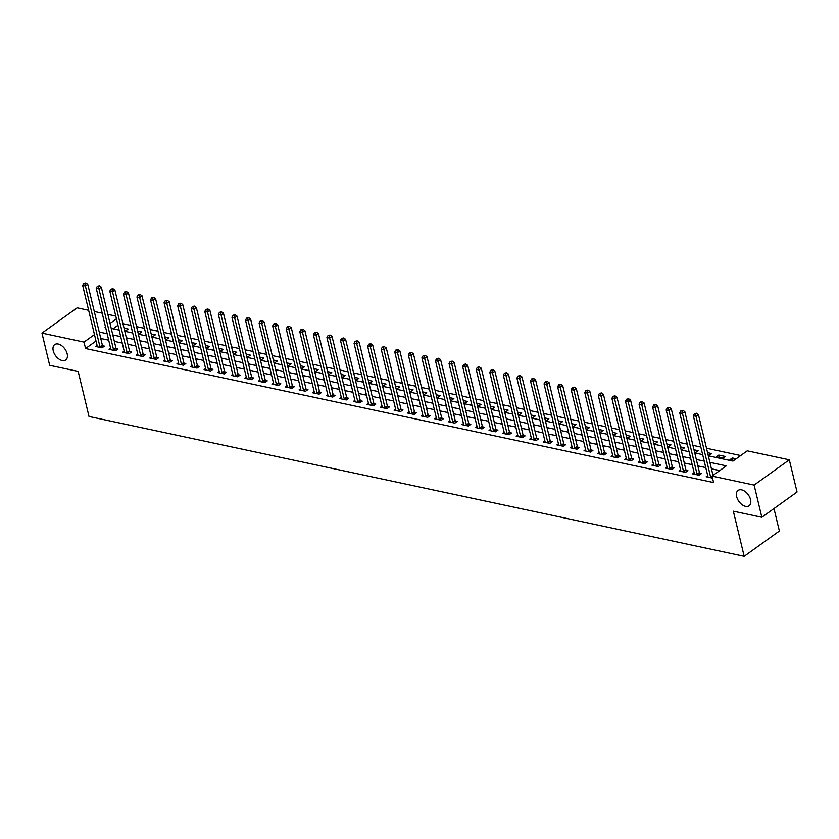 <?xml version="1.0" encoding="UTF-8"?>
<svg xmlns="http://www.w3.org/2000/svg" width="839" height="839" viewBox="0 0 839 839"><rect width="100%" height="100%" fill="white"/><g stroke="black" fill="none" stroke-linecap="round" stroke-linejoin="round"><path stroke-width="1.26" d="M736.652 496.636A9.449 5.747 54.3 0 1 738.089 490.437A9.449 5.747 54.3 0 1 745.126 491.539A9.449 5.747 54.3 0 1 750.548 499.593A9.449 5.747 54.3 0 1 749.101 505.791A9.449 5.747 54.3 0 1 742.064 504.69A9.449 5.747 54.3 0 1 736.652 496.636M53.256 350.807A9.449 5.747 54.3 0 1 54.692 344.609A9.449 5.747 54.3 0 1 61.729 345.71A9.449 5.747 54.3 0 1 67.151 353.764A9.449 5.747 54.3 0 1 65.715 359.962A9.449 5.747 54.3 0 1 58.678 358.861A9.449 5.747 54.3 0 1 53.256 350.807M773.988 508.57L779.379 531.014L744.172 556.288L89.007 416.48L78.174 371.404L49.679 365.322L41.95 333.114L77.157 307.84L88.63 310.294M94.283 311.5L102.201 313.188M107.853 314.394L115.772 316.083M740.69 455.546L706.49 448.246M700.838 447.04L692.92 445.352M687.267 444.146L679.349 442.457M673.696 441.251L665.778 439.563M660.125 438.357L652.207 436.668M646.554 435.462L638.647 433.773M632.984 432.567L625.076 430.868M619.423 429.662L611.505 427.974M605.852 426.768L597.934 425.079M592.282 423.873L584.364 422.185M578.711 420.979L570.793 419.29M565.14 418.084L557.222 416.396M551.569 415.19L543.651 413.501M537.998 412.295L530.08 410.607M524.427 409.401L516.509 407.712M510.857 406.506L502.939 404.807M497.286 403.601L489.368 401.912M483.715 400.706L475.797 399.018M470.144 397.812L462.226 396.123M456.573 394.917L448.655 393.229M443.002 392.023L435.084 390.334M429.432 389.128L421.514 387.44M415.861 386.234L407.953 384.545M402.301 383.339L394.382 381.651M388.73 380.434L380.812 378.746M375.159 377.54L367.241 375.851M361.588 374.645L353.67 372.956M348.017 371.75L340.099 370.062M334.446 368.856L326.528 367.167M320.876 365.961L312.957 364.273M307.305 363.067L299.387 361.378M293.734 360.172L285.816 358.484M280.163 357.278L272.245 355.589M266.592 354.373L258.674 352.684M253.021 351.478L245.103 349.79M239.451 348.584L231.533 346.895M225.88 345.689L217.962 344M212.309 342.794L204.391 341.106M198.738 339.9L190.831 338.211M185.167 337.005L177.26 335.317M171.607 334.111L163.689 332.422M158.036 331.216L150.118 329.528M144.465 328.311L136.547 326.623M130.894 325.417L122.976 323.728M708.305 455.818L732.982 461.083L747.255 450.837L789.321 459.814L754.114 485.078L712.049 476.101L726.322 465.855L709.878 462.352M754.114 485.078L761.843 517.285L797.05 492.011L789.321 459.814M117.974 325.259L113.055 328.794M124.602 330.503L125.808 330.765L128.189 329.056L124.036 328.164M138.173 333.398L139.379 333.66L141.76 331.95L137.606 331.059M151.744 336.292L152.95 336.554L155.33 334.845L151.177 333.953M165.314 339.187L166.521 339.449L168.901 337.739L164.748 336.858M178.885 342.081L180.091 342.343L182.472 340.634L178.319 339.753M192.446 344.976L193.662 345.238L196.043 343.529L191.89 342.648M206.016 347.881L207.233 348.133L209.614 346.423L205.461 345.542M219.587 350.775L220.804 351.027L223.184 349.328L219.031 348.437M233.158 353.67L234.375 353.922L236.755 352.223L232.602 351.331M246.729 356.565L247.945 356.827L250.326 355.117L246.173 354.226M260.3 359.459L261.516 359.721L263.897 358.012L259.744 357.12M273.871 362.354L275.087 362.616L277.468 360.906L273.315 360.015M287.441 365.248L288.658 365.51L291.028 363.801L286.886 362.92M301.012 368.143L302.229 368.405L304.599 366.695L300.456 365.814M314.583 371.037L315.8 371.299L318.17 369.59L314.027 368.709M328.154 373.942L329.36 374.194L331.741 372.485L327.588 371.604M341.725 376.837L342.931 377.089L345.311 375.39L341.158 374.498M355.296 379.731L356.502 379.983L358.882 378.284L354.729 377.393M368.866 382.626L370.072 382.888L372.453 381.179L368.3 380.287M382.437 385.521L383.643 385.783L386.024 384.073L381.871 383.182M396.008 388.415L397.214 388.677L399.595 386.968L395.442 386.076M409.579 391.31L410.785 391.572L413.166 389.862L409.013 388.981M423.139 394.204L424.356 394.466L426.736 392.757L422.583 391.876M436.71 397.099L437.927 397.361L440.307 395.651L436.154 394.77M450.281 400.004L451.497 400.255L453.878 398.546L449.725 397.665M463.852 402.898L465.068 403.15L467.449 401.451L463.296 400.56M477.422 405.793L478.639 406.045L481.02 404.346L476.867 403.454M490.993 408.687L492.21 408.95L494.591 407.24L490.437 406.349M504.564 411.582L505.781 411.844L508.161 410.135L504.008 409.243M518.135 414.476L519.351 414.739L521.722 413.029L517.579 412.148M531.706 417.371L532.922 417.633L535.292 415.924L531.15 415.043M545.277 420.266L546.493 420.528L548.863 418.818L544.71 417.937M558.847 423.16L560.053 423.422L562.434 421.713L558.281 420.832M572.418 426.065L573.624 426.317L576.005 424.607L571.852 423.726M585.989 428.96L587.195 429.211L589.576 427.512L585.423 426.621M599.56 431.854L600.766 432.106L603.147 430.407L598.994 429.516M613.131 434.749L614.337 435.011L616.717 433.302L612.564 432.41M626.702 437.643L627.908 437.906L630.288 436.196L626.135 435.305M640.272 440.538L641.478 440.8L643.859 439.091L639.706 438.21M653.833 443.432L655.049 443.695L657.43 441.985L653.277 441.104M667.404 446.327L668.62 446.589L671.001 444.88L666.848 443.999M680.974 449.222L682.191 449.484L684.572 447.774L680.419 446.893M694.545 452.127L695.762 452.378L698.142 450.669L693.989 449.788M708.116 455.021L709.333 455.273L711.713 453.574L707.56 452.682M716.391 456.783L722.903 458.167L725.284 456.468L718.761 455.074L716.391 456.783M736.17 458.786L732.332 457.968L729.961 459.678L733.789 460.496M96.013 341.033L85.568 348.531L713.59 482.551L712.049 476.101M719.757 470.574L711.43 468.791M705.777 467.585L697.859 465.897M692.206 464.691L684.288 463.002M678.636 461.796L670.718 460.108M665.065 458.902L657.147 457.213M651.494 456.007L643.576 454.319M637.923 453.112L630.005 451.413M624.352 450.207L616.434 448.519M610.782 447.313L602.863 445.624M597.211 444.418L589.293 442.73M583.64 441.524L575.722 439.835M570.069 438.629L562.151 436.941M556.498 435.735L548.58 434.046M542.927 432.84L535.009 431.152M529.357 429.946L521.438 428.257M515.786 427.051L507.868 425.352M502.215 424.146L494.307 422.457M488.644 421.251L480.737 419.563M475.084 418.357L467.166 416.668M461.513 415.462L453.595 413.774M447.942 412.568L440.024 410.879M434.371 409.673L426.453 407.985M420.8 406.779L412.882 405.09M407.23 403.884L399.312 402.196M393.659 400.99L385.741 399.291M380.088 398.085L372.17 396.396M366.517 395.19L358.599 393.501M352.946 392.295L345.028 390.607M339.376 389.401L331.457 387.712M325.805 386.506L317.887 384.818M312.234 383.612L304.316 381.923M298.663 380.717L290.745 379.029M285.092 377.823L277.174 376.134M271.521 374.928L263.614 373.229M257.951 372.023L250.043 370.335M244.39 369.129L236.472 367.44M230.819 366.234L222.901 364.546M217.249 363.339L209.331 361.651M203.678 360.445L195.76 358.756M190.107 357.55L182.189 355.862M176.536 354.656L168.618 352.967M162.965 351.761L155.047 350.073M149.394 348.867L141.476 347.168M135.824 345.962L127.906 344.273M122.253 343.067L114.335 341.379M108.682 340.173L100.764 338.484M97.051 345.343L95.51 346.444L102.022 347.839L104.403 346.129L102.641 345.752M110.622 348.237L109.08 349.339L115.593 350.733L117.974 349.024L116.212 348.646M124.193 351.132L122.651 352.233L129.164 353.628L131.545 351.919L129.783 351.541M137.764 354.027L136.222 355.128L142.735 356.523L145.116 354.813L143.354 354.436M151.335 356.921L149.793 358.033L156.306 359.417L158.686 357.708L156.914 357.33M164.895 359.816L163.364 360.927L169.877 362.312L172.257 360.602L170.485 360.235M178.466 362.721L176.935 363.822L183.447 365.206L185.828 363.507L184.056 363.13M192.037 365.615L190.505 366.716L197.018 368.101L199.399 366.402L197.626 366.024M205.607 368.51L204.076 369.611L210.589 371.006L212.97 369.296L211.197 368.919M219.178 371.404L217.647 372.506L224.16 373.9L226.54 372.191L224.768 371.813M232.749 374.299L231.218 375.4L237.731 376.795L240.101 375.085L238.339 374.708M246.32 377.193L244.789 378.295L251.301 379.689L253.672 377.98L251.91 377.602M259.891 380.088L258.349 381.2L264.872 382.584L267.242 380.875L265.481 380.497M273.462 382.983L271.92 384.094L278.433 385.479L280.813 383.769L279.051 383.392M287.032 385.877L285.491 386.989L292.003 388.373L294.384 386.664L292.622 386.297M300.603 388.782L299.062 389.883L305.574 391.268L307.955 389.569L306.193 389.191M314.174 391.677L312.632 392.778L319.145 394.162L321.526 392.463L319.764 392.086M327.745 394.571L326.203 395.672L332.716 397.067L335.097 395.358L333.335 394.98M341.316 397.466L339.774 398.567L346.287 399.962L348.667 398.252L346.906 397.875M354.887 400.36L353.345 401.462L359.858 402.856L362.238 401.147L360.476 400.769M368.457 403.255L366.916 404.356L373.428 405.751L375.809 404.041L374.037 403.664M382.028 406.149L380.487 407.261L386.999 408.645L389.38 406.936L387.608 406.558M395.589 409.044L394.057 410.156L400.57 411.54L402.951 409.831L401.178 409.453M409.159 411.939L407.628 413.05L414.141 414.435L416.522 412.725L414.749 412.358M422.73 414.844L421.199 415.945L427.712 417.329L430.092 415.63L428.32 415.253M436.301 417.738L434.77 418.839L441.283 420.224L443.663 418.525L441.891 418.147M449.872 420.633L448.341 421.734L454.853 423.129L457.234 421.419L455.462 421.042M463.443 423.527L461.911 424.628L468.424 426.023L470.794 424.314L469.032 423.936M477.013 426.422L475.482 427.523L481.995 428.918L484.365 427.208L482.603 426.831M490.584 429.316L489.043 430.417L495.566 431.812L497.936 430.103L496.174 429.725M504.155 432.211L502.613 433.323L509.126 434.707L511.507 432.997L509.745 432.62M517.726 435.105L516.184 436.217L522.697 437.601L525.078 435.892L523.316 435.514M531.297 438L529.755 439.112L536.268 440.496L538.648 438.787L536.887 438.419M544.868 440.905L543.326 442.006L549.839 443.391L552.219 441.692L550.457 441.314M558.438 443.8L556.897 444.901L563.409 446.285L565.79 444.586L564.028 444.209M572.009 446.694L570.468 447.795L576.98 449.19L579.361 447.481L577.599 447.103M585.58 449.589L584.038 450.69L590.551 452.085L592.932 450.375L591.17 449.998M599.151 452.483L597.609 453.584L604.122 454.979L606.503 453.27L604.73 452.892M612.722 455.378L611.18 456.479L617.693 457.874L620.073 456.164L618.301 455.787M626.282 458.272L624.751 459.384L631.264 460.768L633.644 459.059L631.872 458.681M639.853 461.167L638.322 462.279L644.834 463.663L647.215 461.953L645.443 461.576M653.424 464.061L651.893 465.173L658.405 466.557L660.786 464.848L659.014 464.481M666.995 466.966L665.463 468.068L671.976 469.452L674.357 467.753L672.584 467.375M680.565 469.861L679.034 470.962L685.547 472.347L687.928 470.648L686.155 470.27M694.136 472.756L692.605 473.857L699.118 475.252L701.488 473.542L699.726 473.165M707.707 475.65L706.165 476.751L712.531 478.115M761.843 517.285L733.349 511.203L744.172 556.288M85.568 348.531L84.015 342.092L41.95 333.114M94.471 334.593L84.015 342.092M704.225 461.146L696.307 459.457M690.654 458.251L682.736 456.563M677.083 455.357L669.165 453.668M663.513 452.462L655.595 450.774M649.942 449.568L642.024 447.869M636.371 446.663L628.453 444.974M622.8 443.768L614.893 442.08M609.229 440.874L601.322 439.185M595.669 437.979L587.751 436.29M582.098 435.084L574.18 433.396M568.527 432.19L560.609 430.501M554.957 429.295L547.038 427.607M541.386 426.401L533.468 424.712M527.815 423.506L519.897 421.807M514.244 420.601L506.326 418.913M500.673 417.707L492.755 416.018M487.102 414.812L479.184 413.124M473.532 411.918L465.614 410.229M459.961 409.023L452.043 407.334M446.39 406.128L438.472 404.44M432.819 403.234L424.901 401.545M419.248 400.339L411.33 398.651M405.677 397.445L397.759 395.746M392.107 394.54L384.199 392.851M378.546 391.645L370.628 389.957M364.975 388.751L357.057 387.062M351.405 385.856L343.487 384.168M337.834 382.962L329.916 381.273M324.263 380.067L316.345 378.379M310.692 377.172L302.774 375.484M297.121 374.278L289.203 372.589M283.551 371.383L275.632 369.684M269.98 368.478L262.062 366.79M256.409 365.584L248.491 363.895M242.838 362.689L234.92 361.001M229.267 359.795L221.349 358.106M215.696 356.9L207.778 355.212M202.126 354.006L194.208 352.317M188.555 351.111L180.637 349.423M174.984 348.216L167.076 346.528M161.413 345.322L153.506 343.623M147.853 342.417L139.935 340.728M134.282 339.522L126.364 337.834M120.711 336.628L112.793 334.939M107.14 333.733L99.222 332.045M105.452 326.707L104.948 327.063L105.567 327.2M111.22 328.406L119.138 330.094M124.791 331.3L132.709 332.989M138.362 334.195L146.28 335.883M151.932 337.089L159.85 338.778M165.503 339.984L173.421 341.672M179.074 342.878L186.992 344.567M192.645 345.773L200.563 347.472M206.216 348.678L214.134 350.366M219.787 351.572L227.705 353.261M233.357 354.467L241.265 356.156M246.918 357.362L254.836 359.05M260.489 360.256L268.407 361.945M274.059 363.151L281.977 364.839M287.63 366.045L295.548 367.734M301.201 368.94L309.119 370.628M314.772 371.834L322.69 373.533M328.343 374.739L336.261 376.428M341.913 377.634L349.832 379.322M355.484 380.528L363.402 382.217M369.055 383.423L376.973 385.111M382.626 386.318L390.544 388.006M396.197 389.212L404.115 390.901M409.768 392.107L417.686 393.795M423.338 395.001L431.256 396.69M436.909 397.896L444.827 399.595M450.48 400.801L458.388 402.489M464.051 403.695L471.958 405.384M477.611 406.59L485.529 408.278M491.182 409.484L499.1 411.173M504.753 412.379L512.671 414.067M518.324 415.274L526.242 416.962M531.895 418.168L539.813 419.857M545.465 421.063L553.383 422.751M559.036 423.957L566.954 425.656M572.607 426.862L580.525 428.551M586.178 429.757L594.096 431.445M599.749 432.651L607.667 434.34M613.319 435.546L621.238 437.234M626.89 438.44L634.808 440.129M640.461 441.335L648.379 443.023M654.032 444.23L661.95 445.918M667.603 447.124L675.521 448.813M681.174 450.019L689.081 451.718M694.744 452.924L702.652 454.612M116.432 318.82L110.024 323.424M732.898 460.307L732.332 457.968M719.327 457.412L718.761 455.074M99.967 346.79L102.348 345.081L87.749 284.274L85.379 285.984L99.967 346.79A1.479 0.902 -125.7 0 0 100.166 347.283L100.261 347.461M84.875 283.624L85.819 282.942L83.785 283.393L84.875 283.624L85.379 285.984L82.662 285.407L97.261 346.203A1.479 0.902 -125.7 0 1 97.293 346.675L97.282 346.822M102.348 345.081A1.479 0.902 -125.7 0 0 102.547 345.574L103.281 346.937M87.749 284.274L85.819 282.942M83.785 283.393L82.662 285.407M113.538 349.685L115.918 347.975L101.32 287.169L98.939 288.878L113.538 349.685A1.479 0.902 -125.7 0 0 113.737 350.178L113.831 350.356M98.446 286.519L99.39 285.837L97.355 286.288L98.446 286.519L98.939 288.878L96.233 288.301L110.832 349.108A1.479 0.902 -125.7 0 1 110.863 349.569L110.853 349.716M115.918 347.975A1.479 0.902 -125.7 0 0 116.118 348.468L116.852 349.832M101.32 287.169L99.39 285.837M97.355 286.288L96.233 288.301M127.109 352.579L129.489 350.87L114.891 290.074L112.51 291.773L127.109 352.579A1.479 0.902 -125.7 0 0 127.308 353.072L127.402 353.25M112.007 289.413L112.961 288.731L110.926 289.182L112.007 289.413L112.51 291.773L109.804 291.196L124.392 352.002A1.479 0.902 -125.7 0 1 124.434 352.464L124.413 352.611M129.489 350.87A1.479 0.902 -125.7 0 0 129.688 351.363L130.423 352.726M114.891 290.074L112.961 288.731M110.926 289.182L109.804 291.196M140.679 355.474L143.06 353.764L128.461 292.968L126.081 294.678L140.679 355.474A1.479 0.902 -125.7 0 0 140.879 355.967L140.973 356.145M125.577 292.308L126.532 291.626L124.497 292.077L125.577 292.308L126.081 294.678L123.375 294.09L137.963 354.897A1.479 0.902 -125.7 0 1 138.005 355.358L137.984 355.505M143.06 353.764A1.479 0.902 -125.7 0 0 143.249 354.268L143.993 355.621M128.461 292.968L126.532 291.626M124.497 292.077L123.375 294.09M154.25 358.368L156.631 356.659L142.032 295.863L139.652 297.572L154.25 358.368A1.479 0.902 -125.7 0 0 154.449 358.872L154.544 359.04M139.148 295.213L140.103 294.52L138.068 294.971L139.148 295.213L139.652 297.572L136.935 296.985L151.534 357.792A1.479 0.902 -125.7 0 1 151.576 358.253L151.555 358.41M156.631 356.659A1.479 0.902 -125.7 0 0 156.82 357.162L157.554 358.515M142.032 295.863L140.103 294.52M138.068 294.971L136.935 296.985M167.821 361.263L170.202 359.553L155.603 298.757L153.222 300.467L167.821 361.263A1.479 0.902 -125.7 0 0 168.02 361.766L168.115 361.934M152.719 298.107L153.673 297.426L151.639 297.876L152.719 298.107L153.222 300.467L150.506 299.89L165.105 360.686A1.479 0.902 -125.7 0 1 165.147 361.148L165.126 361.305M170.202 359.553A1.479 0.902 -125.7 0 0 170.39 360.057L171.125 361.42M155.603 298.757L153.673 297.426M151.639 297.876L150.506 299.89M181.392 364.157L183.772 362.448L169.174 301.652L166.793 303.361L181.392 364.157A1.479 0.902 -125.7 0 0 181.591 364.661L181.685 364.829M166.29 301.002L167.244 300.32L165.21 300.771L166.29 301.002L166.793 303.361L164.077 302.785L178.676 363.581A1.479 0.902 -125.7 0 1 178.717 364.042L178.697 364.199M183.772 362.448A1.479 0.902 -125.7 0 0 183.961 362.951L184.695 364.315M169.174 301.652L167.244 300.32M165.21 300.771L164.077 302.785M194.963 367.052L197.343 365.353L182.745 304.547L180.364 306.256L194.963 367.052A1.479 0.902 -125.7 0 0 195.151 367.555L195.246 367.734M179.861 303.896L180.815 303.215L178.78 303.666L179.861 303.896L180.364 306.256L177.648 305.679L192.246 366.475A1.479 0.902 -125.7 0 1 192.288 366.937L192.267 367.094M197.343 365.353A1.479 0.902 -125.7 0 0 197.532 365.846L198.266 367.209M182.745 304.547L180.815 303.215M178.78 303.666L177.648 305.679M208.533 369.957L210.914 368.248L196.316 307.441L193.935 309.151L208.533 369.957A1.479 0.902 -125.7 0 0 208.722 370.45L208.817 370.628M193.431 306.791L194.386 306.109L192.351 306.56L193.431 306.791L193.935 309.151L191.219 308.574L205.817 369.37A1.479 0.902 -125.7 0 1 205.859 369.842L205.838 369.989M210.914 368.248A1.479 0.902 -125.7 0 0 211.103 368.741L211.837 370.104M196.316 307.441L194.386 306.109M192.351 306.56L191.219 308.574M222.104 372.852L224.485 371.142L209.886 310.336L207.506 312.045L222.104 372.852A1.479 0.902 -125.7 0 0 222.293 373.345L222.387 373.523M207.002 309.685L207.957 309.004L205.922 309.455L207.002 309.685L207.506 312.045L204.789 311.468L219.388 372.264A1.479 0.902 -125.7 0 1 219.43 372.736L219.409 372.883M224.485 371.142A1.479 0.902 -125.7 0 0 224.674 371.635L225.408 372.998M209.886 310.336L207.957 309.004M205.922 309.455L204.789 311.468M235.675 375.746L238.056 374.037L223.457 313.23L221.077 314.94L235.675 375.746A1.479 0.902 -125.7 0 0 235.864 376.239L235.958 376.417M220.573 312.58L221.527 311.898L219.482 312.349L220.573 312.58L221.077 314.94L218.36 314.363L232.959 375.169A1.479 0.902 -125.7 0 1 233.001 375.631L232.98 375.778M238.056 374.037A1.479 0.902 -125.7 0 0 238.245 374.53L238.979 375.893M223.457 313.23L221.527 311.898M219.482 312.349L218.36 314.363M249.246 378.641L251.627 376.931L237.028 316.135L234.647 317.834L249.246 378.641A1.479 0.902 -125.7 0 0 249.435 379.134L249.529 379.312M234.144 315.474L235.098 314.793L233.053 315.244L234.144 315.474L234.647 317.834L231.931 317.257L246.53 378.064A1.479 0.902 -125.7 0 1 246.561 378.525L246.551 378.672M251.627 376.931A1.479 0.902 -125.7 0 0 251.815 377.424L252.549 378.788M237.028 316.135L235.098 314.793M233.053 315.244L231.931 317.257M262.817 381.535L265.187 379.826L250.599 319.03L248.218 320.739L262.817 381.535A1.479 0.902 -125.7 0 0 263.006 382.028L263.1 382.206M247.715 318.369L248.669 317.687L246.624 318.138L247.715 318.369L248.218 320.739L245.502 320.152L260.1 380.958A1.479 0.902 -125.7 0 1 260.132 381.42L260.121 381.567M265.187 379.826A1.479 0.902 -125.7 0 0 265.386 380.329L266.12 381.682M250.599 319.03L248.669 317.687M246.624 318.138L245.502 320.152M276.388 384.43L278.758 382.72L264.17 321.924L261.789 323.634L276.388 384.43A1.479 0.902 -125.7 0 0 276.576 384.933L276.671 385.101M261.286 321.274L262.24 320.582L260.195 321.033L261.286 321.274L261.789 323.634L259.073 323.046L273.671 383.853A1.479 0.902 -125.7 0 1 273.703 384.314L273.692 384.472M278.758 382.72A1.479 0.902 -125.7 0 0 278.957 383.224L279.691 384.577M264.17 321.924L262.24 320.582M260.195 321.033L259.073 323.046M289.958 387.324L292.329 385.615L277.73 324.819L275.36 326.528L289.958 387.324A1.479 0.902 -125.7 0 0 290.147 387.828L290.242 387.996M274.856 324.169L275.8 323.487L273.766 323.938L274.856 324.169L275.36 326.528L272.644 325.952L287.242 386.748A1.479 0.902 -125.7 0 1 287.274 387.209L287.263 387.366M292.329 385.615A1.479 0.902 -125.7 0 0 292.528 386.118L293.262 387.482M277.73 324.819L275.8 323.487M273.766 323.938L272.644 325.952M303.519 390.219L305.899 388.509L291.301 327.713L288.931 329.423L303.519 390.219A1.479 0.902 -125.7 0 0 303.718 390.722L303.812 390.89M288.427 327.063L289.371 326.381L287.337 326.832L288.427 327.063L288.931 329.423L286.214 328.846L300.813 389.642A1.479 0.902 -125.7 0 1 300.844 390.104L300.834 390.261M305.899 388.509A1.479 0.902 -125.7 0 0 306.099 389.013L306.833 390.376M291.301 327.713L289.371 326.381M287.337 326.832L286.214 328.846M317.09 393.113L319.47 391.414L304.872 330.608L302.501 332.317L317.09 393.113A1.479 0.902 -125.7 0 0 317.289 393.617L317.383 393.795M301.998 329.958L302.942 329.276L300.907 329.727L301.998 329.958L302.501 332.317L299.785 331.741L314.384 392.537A1.479 0.902 -125.7 0 1 314.415 392.998L314.405 393.155M319.47 391.414A1.479 0.902 -125.7 0 0 319.669 391.907L320.404 393.271M304.872 330.608L302.942 329.276M300.907 329.727L299.785 331.741M330.66 396.018L333.041 394.309L318.442 333.502L316.072 335.212L330.66 396.018A1.479 0.902 -125.7 0 0 330.86 396.511L330.954 396.69M315.569 332.852L316.513 332.171L314.478 332.622L315.569 332.852L316.072 335.212L313.356 334.635L327.955 395.431A1.479 0.902 -125.7 0 1 327.986 395.903L327.976 396.05M333.041 394.309A1.479 0.902 -125.7 0 0 333.24 394.802L333.974 396.165M318.442 333.502L316.513 332.171M314.478 332.622L313.356 334.635M344.231 398.913L346.612 397.204L332.013 336.397L329.633 338.107L344.231 398.913A1.479 0.902 -125.7 0 0 344.43 399.406L344.525 399.584M329.14 335.747L330.084 335.065L328.049 335.516L329.14 335.747L329.633 338.107L326.927 337.53L341.525 398.326A1.479 0.902 -125.7 0 1 341.557 398.798L341.536 398.945M346.612 397.204A1.479 0.902 -125.7 0 0 346.811 397.696L347.545 399.06M332.013 336.397L330.084 335.065M328.049 335.516L326.927 337.53M357.802 401.808L360.183 400.098L345.584 339.292L343.203 341.001L357.802 401.808A1.479 0.902 -125.7 0 0 358.001 402.301L358.096 402.479M342.7 338.641L343.654 337.96L341.62 338.411L342.7 338.641L343.203 341.001L340.498 340.424L355.086 401.231A1.479 0.902 -125.7 0 1 355.128 401.692L355.107 401.839M360.183 400.098A1.479 0.902 -125.7 0 0 360.382 400.591L361.116 401.954M345.584 339.292L343.654 337.96M341.62 338.411L340.498 340.424M371.373 404.702L373.754 402.993L359.155 342.197L356.774 343.896L371.373 404.702A1.479 0.902 -125.7 0 0 371.572 405.195L371.667 405.373M356.271 341.536L357.225 340.854L355.191 341.305L356.271 341.536L356.774 343.896L354.068 343.319L368.657 404.125A1.479 0.902 -125.7 0 1 368.699 404.587L368.678 404.734M373.754 402.993A1.479 0.902 -125.7 0 0 373.942 403.486L374.687 404.849M359.155 342.197L357.225 340.854M355.191 341.305L354.068 343.319M384.944 407.597L387.324 405.887L372.726 345.091L370.345 346.801L384.944 407.597A1.479 0.902 -125.7 0 0 385.143 408.09L385.237 408.268M369.842 344.43L370.796 343.749L368.761 344.2L369.842 344.43L370.345 346.801L367.629 346.213L382.227 407.02A1.479 0.902 -125.7 0 1 382.269 407.481L382.248 407.628M387.324 405.887A1.479 0.902 -125.7 0 0 387.513 406.391L388.247 407.744M372.726 345.091L370.796 343.749M368.761 344.2L367.629 346.213M398.515 410.491L400.895 408.782L386.297 347.986L383.916 349.695L398.515 410.491A1.479 0.902 -125.7 0 0 398.714 410.995L398.808 411.162M383.413 347.336L384.367 346.643L382.332 347.094L383.413 347.336L383.916 349.695L381.2 349.108L395.798 409.914A1.479 0.902 -125.7 0 1 395.84 410.376L395.819 410.533M400.895 408.782A1.479 0.902 -125.7 0 0 401.084 409.285L401.818 410.638M386.297 347.986L384.367 346.643M382.332 347.094L381.2 349.108M412.085 413.386L414.466 411.676L399.867 350.88L397.487 352.59L412.085 413.386A1.479 0.902 -125.7 0 0 412.274 413.889L412.379 414.057M396.983 350.23L397.938 349.548L395.903 349.999L396.983 350.23L397.487 352.59L394.77 352.013L409.369 412.809A1.479 0.902 -125.7 0 1 409.411 413.27L409.39 413.428M414.466 411.676A1.479 0.902 -125.7 0 0 414.655 412.18L415.389 413.543M399.867 350.88L397.938 349.548M395.903 349.999L394.77 352.013M425.656 416.28L428.037 414.571L413.438 353.775L411.058 355.484L425.656 416.28A1.479 0.902 -125.7 0 0 425.845 416.784L425.939 416.952M410.554 353.125L411.509 352.443L409.474 352.894L410.554 353.125L411.058 355.484L408.341 354.907L422.94 415.704A1.479 0.902 -125.7 0 1 422.982 416.165L422.961 416.322M428.037 414.571A1.479 0.902 -125.7 0 0 428.226 415.074L428.96 416.438M413.438 353.775L411.509 352.443M409.474 352.894L408.341 354.907M439.227 419.175L441.608 417.476L427.009 356.669L424.628 358.379L439.227 419.175A1.479 0.902 -125.7 0 0 439.416 419.678L439.51 419.857M424.125 356.019L425.079 355.337L423.045 355.788L424.125 356.019L424.628 358.379L421.912 357.802L436.511 418.598A1.479 0.902 -125.7 0 1 436.553 419.06L436.532 419.217M441.608 417.476A1.479 0.902 -125.7 0 0 441.796 417.969L442.531 419.332M427.009 356.669L425.079 355.337M423.045 355.788L421.912 357.802M452.798 422.08L455.178 420.37L440.58 359.564L438.199 361.273L452.798 422.08A1.479 0.902 -125.7 0 0 452.987 422.573L453.081 422.751M437.696 358.914L438.65 358.232L436.616 358.683L437.696 358.914L438.199 361.273L435.483 360.697L450.082 421.493A1.479 0.902 -125.7 0 1 450.124 421.965L450.103 422.111M455.178 420.37A1.479 0.902 -125.7 0 0 455.367 420.863L456.101 422.227M440.58 359.564L438.65 358.232M436.616 358.683L435.483 360.697M466.369 424.974L468.749 423.265L454.151 362.458L451.77 364.168L466.369 424.974A1.479 0.902 -125.7 0 0 466.557 425.467L466.652 425.646M451.267 361.808L452.221 361.127L450.176 361.578L451.267 361.808L451.77 364.168L449.054 363.591L463.652 424.387A1.479 0.902 -125.7 0 1 463.684 424.859L463.673 425.006M468.749 423.265A1.479 0.902 -125.7 0 0 468.938 423.758L469.672 425.121M454.151 362.458L452.221 361.127M450.176 361.578L449.054 363.591M479.939 427.869L482.32 426.16L467.722 365.353L465.341 367.062L479.939 427.869A1.479 0.902 -125.7 0 0 480.128 428.362L480.223 428.54M464.837 364.703L465.792 364.021L463.747 364.472L464.837 364.703L465.341 367.062L462.625 366.486L477.223 427.292A1.479 0.902 -125.7 0 1 477.255 427.754L477.244 427.9M482.32 426.16A1.479 0.902 -125.7 0 0 482.509 426.652L483.243 428.016M467.722 365.353L465.792 364.021M463.747 364.472L462.625 366.486M493.51 430.764L495.88 429.054L481.292 368.258L478.912 369.957L493.51 430.764A1.479 0.902 -125.7 0 0 493.699 431.256L493.793 431.435M478.408 367.597L479.363 366.916L477.318 367.367L478.408 367.597L478.912 369.957L476.195 369.38L490.794 430.187A1.479 0.902 -125.7 0 1 490.825 430.648L490.815 430.795M495.88 429.054A1.479 0.902 -125.7 0 0 496.08 429.547L496.814 430.91M481.292 368.258L479.363 366.916M477.318 367.367L476.195 369.38M507.081 433.658L509.451 431.949L494.863 371.153L492.483 372.862L507.081 433.658A1.479 0.902 -125.7 0 0 507.27 434.151L507.364 434.329M491.979 370.492L492.933 369.81L490.888 370.261L491.979 370.492L492.483 372.862L489.766 372.275L504.365 433.081A1.479 0.902 -125.7 0 1 504.396 433.543L504.386 433.69M509.451 431.949A1.479 0.902 -125.7 0 0 509.651 432.452L510.385 433.805M494.863 371.153L492.933 369.81M490.888 370.261L489.766 372.275M520.652 436.553L523.022 434.843L508.424 374.047L506.053 375.757L520.652 436.553A1.479 0.902 -125.7 0 0 520.841 437.056L520.935 437.224M505.55 373.397L506.494 372.705L504.459 373.156L505.55 373.397L506.053 375.757L503.337 375.169L517.936 435.976A1.479 0.902 -125.7 0 1 517.967 436.437L517.957 436.595M523.022 434.843A1.479 0.902 -125.7 0 0 523.221 435.347L523.956 436.7M508.424 374.047L506.494 372.705M504.459 373.156L503.337 375.169M534.212 439.447L536.593 437.738L521.994 376.942L519.624 378.651L534.212 439.447A1.479 0.902 -125.7 0 0 534.412 439.951L534.506 440.118M519.121 376.292L520.065 375.61L518.03 376.061L519.121 376.292L519.624 378.651L516.908 378.074L531.507 438.87A1.479 0.902 -125.7 0 1 531.538 439.332L531.527 439.489M536.593 437.738A1.479 0.902 -125.7 0 0 536.792 438.241L537.526 439.605M521.994 376.942L520.065 375.61M518.03 376.061L516.908 378.074M547.783 442.342L550.164 440.632L535.565 379.836L533.195 381.546L547.783 442.342A1.479 0.902 -125.7 0 0 547.982 442.845L548.077 443.013M532.692 379.186L533.635 378.504L531.601 378.955L532.692 379.186L533.195 381.546L530.479 380.969L545.077 441.765A1.479 0.902 -125.7 0 1 545.109 442.226L545.098 442.384M550.164 440.632A1.479 0.902 -125.7 0 0 550.363 441.136L551.097 442.499M535.565 379.836L533.635 378.504M531.601 378.955L530.479 380.969M561.354 445.236L563.735 443.537L549.136 382.731L546.755 384.44L561.354 445.236A1.479 0.902 -125.7 0 0 561.553 445.74L561.648 445.918M546.262 382.081L547.206 381.399L545.172 381.85L546.262 382.081L546.755 384.44L544.05 383.863L558.648 444.66A1.479 0.902 -125.7 0 1 558.68 445.121L558.669 445.278M563.735 443.537A1.479 0.902 -125.7 0 0 563.934 444.03L564.668 445.394M549.136 382.731L547.206 381.399M545.172 381.85L544.05 383.863M574.925 448.141L577.305 446.432L562.707 385.625L560.326 387.335L574.925 448.141A1.479 0.902 -125.7 0 0 575.124 448.634L575.218 448.813M559.833 384.975L560.777 384.293L558.743 384.744L559.833 384.975L560.326 387.335L557.62 386.758L572.208 447.554A1.479 0.902 -125.7 0 1 572.25 448.026L572.229 448.173M577.305 446.432A1.479 0.902 -125.7 0 0 577.505 446.925L578.239 448.288M562.707 385.625L560.777 384.293M558.743 384.744L557.62 386.758M588.496 451.036L590.876 449.326L576.278 388.52L573.897 390.229L588.496 451.036A1.479 0.902 -125.7 0 0 588.695 451.529L588.789 451.707M573.394 387.87L574.348 387.188L572.313 387.639L573.394 387.87L573.897 390.229L571.191 389.653L585.779 450.449A1.479 0.902 -125.7 0 1 585.821 450.921L585.8 451.067M590.876 449.326A1.479 0.902 -125.7 0 0 591.076 449.819L591.81 451.183M576.278 388.52L574.348 387.188M572.313 387.639L571.191 389.653M602.066 453.93L604.447 452.221L589.848 391.414L587.468 393.124L602.066 453.93A1.479 0.902 -125.7 0 0 602.266 454.423L602.36 454.602M586.964 390.764L587.919 390.083L585.884 390.534L586.964 390.764L587.468 393.124L584.762 392.547L599.35 453.354A1.479 0.902 -125.7 0 1 599.392 453.815L599.371 453.962M604.447 452.221A1.479 0.902 -125.7 0 0 604.636 452.714L605.38 454.077M589.848 391.414L587.919 390.083M585.884 390.534L584.762 392.547M615.637 456.825L618.018 455.116L603.419 394.32L601.039 396.018L615.637 456.825A1.479 0.902 -125.7 0 0 615.836 457.318L615.931 457.496M600.535 393.659L601.49 392.977L599.455 393.428L600.535 393.659L601.039 396.018L598.322 395.442L612.921 456.248A1.479 0.902 -125.7 0 1 612.963 456.71L612.942 456.856M618.018 455.116A1.479 0.902 -125.7 0 0 618.207 455.619L618.941 456.972M603.419 394.32L601.49 392.977M599.455 393.428L598.322 395.442M629.208 459.72L631.589 458.01L616.99 397.214L614.609 398.924L629.208 459.72A1.479 0.902 -125.7 0 0 629.407 460.212L629.502 460.391M614.106 396.553L615.06 395.872L613.026 396.323L614.106 396.553L614.609 398.924L611.893 398.336L626.492 459.143A1.479 0.902 -125.7 0 1 626.534 459.604L626.513 459.751M631.589 458.01A1.479 0.902 -125.7 0 0 631.777 458.514L632.512 459.866M616.99 397.214L615.06 395.872M613.026 396.323L611.893 398.336M642.779 462.614L645.16 460.905L630.561 400.109L628.18 401.818L642.779 462.614A1.479 0.902 -125.7 0 0 642.968 463.118L643.062 463.285M627.677 399.458L628.631 398.766L626.597 399.217L627.677 399.458L628.18 401.818L625.464 401.231L640.063 462.037A1.479 0.902 -125.7 0 1 640.105 462.499L640.084 462.656M645.16 460.905A1.479 0.902 -125.7 0 0 645.348 461.408L646.082 462.761M630.561 400.109L628.631 398.766M626.597 399.217L625.464 401.231M656.35 465.509L658.73 463.799L644.132 403.003L641.751 404.713L656.35 465.509A1.479 0.902 -125.7 0 0 656.538 466.012L656.633 466.18M641.248 402.353L642.202 401.671L640.167 402.122L641.248 402.353L641.751 404.713L639.035 404.136L653.633 464.932A1.479 0.902 -125.7 0 1 653.675 465.393L653.654 465.551M658.73 463.799A1.479 0.902 -125.7 0 0 658.919 464.303L659.653 465.666M644.132 403.003L642.202 401.671M640.167 402.122L639.035 404.136M669.921 468.403L672.301 466.694L657.703 405.898L655.322 407.607L669.921 468.403A1.479 0.902 -125.7 0 0 670.109 468.907L670.204 469.074M654.819 405.247L655.773 404.566L653.738 405.017L654.819 405.247L655.322 407.607L652.606 407.03L667.204 467.826A1.479 0.902 -125.7 0 1 667.246 468.288L667.225 468.445M672.301 466.694A1.479 0.902 -125.7 0 0 672.49 467.197L673.224 468.561M657.703 405.898L655.773 404.566M653.738 405.017L652.606 407.03M683.491 471.298L685.872 469.599L671.273 408.792L668.893 410.502L683.491 471.298A1.479 0.902 -125.7 0 0 683.68 471.801L683.775 471.979M668.389 408.142L669.344 407.46L667.309 407.911L668.389 408.142L668.893 410.502L666.176 409.925L680.775 470.721A1.479 0.902 -125.7 0 1 680.817 471.182L680.796 471.34M685.872 469.599A1.479 0.902 -125.7 0 0 686.061 470.092L686.795 471.455M671.273 408.792L669.344 407.46M667.309 407.911L666.176 409.925M697.062 474.203L699.443 472.493L684.844 411.687L682.464 413.396L697.062 474.203A1.479 0.902 -125.7 0 0 697.251 474.696L697.345 474.874M681.96 411.037L682.915 410.355L680.869 410.806L681.96 411.037L682.464 413.396L679.747 412.819L694.346 473.616A1.479 0.902 -125.7 0 1 694.377 474.087L694.367 474.234M699.443 472.493A1.479 0.902 -125.7 0 0 699.632 472.986L700.366 474.35M684.844 411.687L682.915 410.355M680.869 410.806L679.747 412.819M710.633 477.097L713.003 475.388A1.479 0.902 -125.7 0 0 713.014 475.409L698.415 414.581L696.034 416.291L710.633 477.097A1.479 0.902 -125.7 0 0 710.822 477.59L710.916 477.769M695.531 413.931L696.485 413.249L694.44 413.7L695.531 413.931L696.034 416.291L693.318 415.714L707.917 476.51A1.479 0.902 -125.7 0 1 707.948 476.982L707.938 477.129M698.415 414.581L696.485 413.249M694.44 413.7L693.318 415.714M100.166 347.283L102.547 345.574M113.737 350.178L116.118 348.468M127.308 353.072L129.688 351.363M140.879 355.967L143.249 354.268M154.449 358.872L156.82 357.162M168.02 361.766L170.39 360.057M181.591 364.661L183.961 362.951M195.151 367.555L197.532 365.846M208.722 370.45L211.103 368.741M222.293 373.345L224.674 371.635M235.864 376.239L238.245 374.53M249.435 379.134L251.815 377.424M263.006 382.028L265.386 380.329M276.576 384.933L278.957 383.224M290.147 387.828L292.528 386.118M303.718 390.722L306.099 389.013M317.289 393.617L319.669 391.907M330.86 396.511L333.24 394.802M344.43 399.406L346.811 397.696M358.001 402.301L360.382 400.591M371.572 405.195L373.942 403.486M385.143 408.09L387.513 406.391M398.714 410.995L401.084 409.285M412.274 413.889L414.655 412.18M425.845 416.784L428.226 415.074M439.416 419.678L441.796 417.969M452.987 422.573L455.367 420.863M466.557 425.467L468.938 423.758M480.128 428.362L482.509 426.652M493.699 431.256L496.08 429.547M507.27 434.151L509.651 432.452M520.841 437.056L523.221 435.347M534.412 439.951L536.792 438.241M547.982 442.845L550.363 441.136M561.553 445.74L563.934 444.03M575.124 448.634L577.505 446.925M588.695 451.529L591.076 449.819M602.266 454.423L604.636 452.714M615.836 457.318L618.207 455.619M629.407 460.212L631.777 458.514M642.968 463.118L645.348 461.408M656.538 466.012L658.919 464.303M670.109 468.907L672.49 467.197M683.68 471.801L686.061 470.092M697.251 474.696L699.632 472.986M710.822 477.59L712.175 476.625"/></g></svg>
